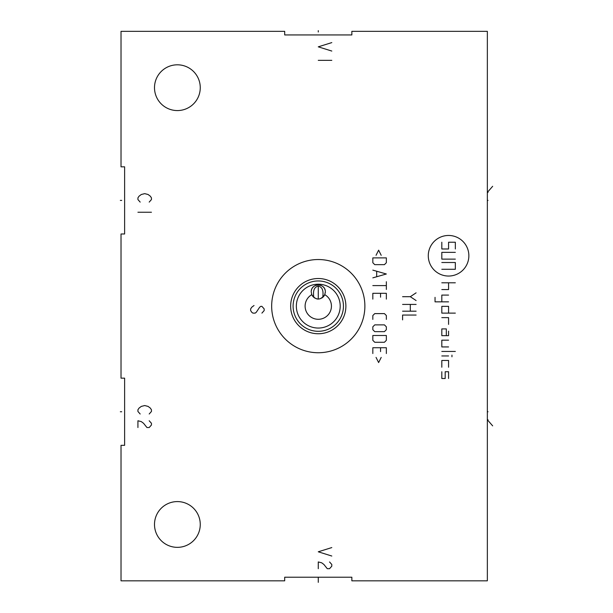 <?xml version="1.0" encoding="UTF-8"?>
<svg xmlns="http://www.w3.org/2000/svg" width="613" height="613" viewBox="0 0 613 613"><rect width="100%" height="100%" fill="white"/><g stroke="black" fill="none" stroke-linecap="round" stroke-linejoin="round"><path stroke-width="0.92" d="M154.499 87.69A22.88 22.88 0 0 1 177.379 64.809A22.88 22.88 0 0 1 200.259 87.69A22.88 22.88 0 0 1 177.379 110.57A22.88 22.88 0 0 1 154.499 87.69M124.623 445.329L121.022 445.329L121.022 580.825L284.693 580.825L284.693 577.216L351.854 577.216L351.854 580.825L487.35 580.825L487.35 31.332L351.854 31.332L351.854 34.941L284.693 34.941L284.693 31.332L121.022 31.332L121.022 166.828L124.623 166.828L124.623 233.982L121.022 233.982L121.022 378.167L124.623 378.167L124.623 445.329L124.623 378.167M154.499 524.467A22.88 22.88 0 0 1 177.379 501.587A22.88 22.88 0 0 1 200.259 524.467A22.88 22.88 0 0 1 177.379 547.348A22.88 22.88 0 0 1 154.499 524.467M271.666 306.132A46.611 46.611 0 0 1 318.27 259.529A46.611 46.611 0 0 1 364.881 306.132A46.611 46.611 0 0 1 318.27 352.743A46.611 46.611 0 0 1 271.666 306.132M290.654 306.132A27.616 27.616 0 0 1 318.27 278.517A27.616 27.616 0 0 1 345.885 306.132A27.616 27.616 0 0 1 318.27 333.748A27.616 27.616 0 0 1 290.654 306.132M293.098 306.132A25.171 25.171 0 0 1 318.27 280.961A25.171 25.171 0 0 1 343.441 306.132A25.171 25.171 0 0 1 318.27 331.304A25.171 25.171 0 0 1 293.098 306.132M296.347 306.132A21.922 21.922 0 0 0 318.27 328.055A21.922 21.922 0 0 0 340.2 306.132A21.922 21.922 0 0 0 318.27 284.21A21.922 21.922 0 0 0 296.347 306.132M324.085 295.91A7.042 7.042 0 0 0 324.76 294.677A13.164 13.164 0 0 1 318.27 319.296A13.164 13.164 0 0 1 311.787 294.677L311.228 291.934C310.891 282.785 325.718 282.861 325.319 291.934L324.76 294.677C320.323 300.531 315.994 300.531 311.787 294.677M322.139 297.818L321.595 298.14M320.545 298.6L320.124 298.73M319.902 298.784L319.457 298.876M318.4 298.975L317.917 298.968M318.27 298.975L318.27 286.194C322.262 286.838 323.741 290.57 322.714 297.405A7.042 7.042 0 0 0 322.714 297.397M323.197 296.968A7.042 7.042 0 0 0 323.664 296.462M324.813 294.539A7.042 7.042 0 0 0 324.959 294.148M325.242 292.953A7.042 7.042 0 0 0 325.319 291.934M311.588 294.148A7.042 7.042 0 0 0 312.454 295.903M312.868 296.454A7.042 7.042 0 0 0 313.327 296.945M317.434 298.929L315.848 298.546M314.852 298.094L314.339 297.772M318.27 286.194C314.277 286.846 312.799 290.577 313.833 297.405M311.358 290.585A7.042 7.042 0 0 1 311.465 290.102M311.519 289.926A7.042 7.042 0 0 1 311.741 289.29M312.369 288.087A7.042 7.042 0 0 1 312.76 287.543M313.205 287.037A7.042 7.042 0 0 1 313.695 286.577M314.224 286.164A7.042 7.042 0 0 1 314.791 285.804M315.389 285.505A7.042 7.042 0 0 1 316.009 285.26M316.653 285.076A7.042 7.042 0 0 1 317.304 284.953M317.971 284.892A7.042 7.042 0 0 1 318.637 284.899M319.296 284.961A7.042 7.042 0 0 1 319.948 285.091M320.584 285.275A7.042 7.042 0 0 1 321.204 285.528M321.794 285.834A7.042 7.042 0 0 1 322.354 286.187M322.875 286.6A7.042 7.042 0 0 1 323.365 287.06M323.802 287.566A7.042 7.042 0 0 1 324.193 288.11M324.806 289.298A7.042 7.042 0 0 1 325.028 289.934M284.693 577.216L351.854 577.216M124.623 166.828L124.623 233.982M284.693 34.941L351.854 34.941L284.693 34.941M261.912 313.12L264.172 310.584L264.172 308.898L261.912 306.362L260.786 306.362L259.659 307.205L256.28 312.278L255.154 313.12L252.901 313.12L251.767 312.278L250.64 310.584L250.64 308.898L251.767 307.205L254.027 305.512M448.57 276.042A20.29 20.29 0 0 0 468.861 255.751A20.29 20.29 0 0 0 448.57 235.461A20.29 20.29 0 0 0 428.28 255.751A20.29 20.29 0 0 0 448.57 276.042M448.57 324.392L448.57 317.634L441.812 317.634M448.57 313.12L448.57 306.362L441.812 306.362L441.812 313.12L455.336 313.12M435.046 297.343L435.046 301.849L448.57 301.849M448.57 295.091L441.812 295.091L441.812 301.849M441.812 289.566L448.57 289.566L448.57 282.8M441.812 282.8L455.336 282.8M446.318 335.663L446.318 328.905L441.812 328.905L441.812 335.663L448.57 335.663L448.57 331.158M448.57 340.177L441.812 340.177L441.812 346.935L448.57 346.935M441.812 351.448L455.336 351.448M441.812 355.954L448.57 355.954M451.957 355.111L451.957 356.797M448.57 367.225L448.57 360.459L441.812 360.459L441.812 367.225M448.57 378.497L448.57 371.739L445.191 371.739L445.191 378.497L441.812 378.497L441.812 371.739M455.336 259.13L441.812 259.13L441.812 252.364L455.336 252.364M441.812 262.51L455.336 262.51L455.336 269.276L441.812 269.276M455.336 248.985L455.336 242.227L448.57 242.227L448.57 248.985L441.812 248.985L441.812 242.227M402.588 296.7L410.312 296.7L416.112 292.83M410.312 296.7L416.112 300.562M402.588 304.423L416.112 304.423M416.112 311.189L402.588 311.189M410.312 304.423L410.312 311.189M416.112 315.051L402.588 315.051L402.588 319.886M381.202 255.314L378.627 250.165L376.045 255.314M372.827 257.889L372.827 262.724L374.758 264.655L384.42 264.655L386.351 262.724L386.351 257.889L372.827 257.889M372.827 277.858L386.351 273.996L372.827 270.126M376.689 271.421L376.689 276.57M372.827 285.589L386.351 285.589M386.351 281.719L386.351 289.451M386.351 299.113L386.351 293.313L372.827 293.313L372.827 299.113M380.558 297.182L380.558 293.313M386.351 319.404L386.351 315.534L384.42 313.603L374.758 313.603L372.827 315.534L372.827 319.404M374.758 324.875L372.827 326.806L372.827 329.71L374.758 331.641L384.42 331.641L386.351 329.71L386.351 326.806L384.42 324.875L374.758 324.875M372.827 335.503L372.827 340.338L374.758 342.269L384.42 342.269L386.351 340.338L386.351 335.503L372.827 335.503M386.351 353.54L386.351 347.74L372.827 347.74L372.827 353.54M380.558 351.609L380.558 347.74M376.045 357.402L378.627 362.559L381.202 357.402M331.802 42.603L318.27 46.833L331.802 51.055M331.802 60.358L318.27 60.358M331.802 547.57L318.27 551.8L331.802 556.029M318.27 568.703L318.27 561.945L321.656 562.788L323.909 564.481L327.288 568.703L329.541 568.703L331.802 566.167L331.802 564.481L329.541 561.945M149.197 202.098L151.449 199.562L151.449 197.869L150.323 196.183L148.07 194.49L144.691 193.647L141.312 194.49L139.051 196.183L137.925 197.869L137.925 199.562L140.178 202.098M151.449 212.244L137.925 212.244M149.197 414.005L151.449 411.469L151.449 409.775L150.323 408.089L148.07 406.396L144.691 405.553L141.312 406.396L139.051 408.089L137.925 409.775L137.925 411.469L140.178 414.005M137.925 427.529L137.925 420.763L141.312 421.614L143.565 423.299L146.944 427.529L149.197 427.529L151.449 424.993L151.449 423.299L149.197 420.763M487.35 200.405L488.032 200.405M492.66 186.291L487.35 192.405L488.032 192.405M487.35 411.752L488.032 411.752M492.66 425.866L487.35 419.752L488.032 419.752M318.27 32.014L318.27 30.65L318.27 32.014M318.27 580.143L318.27 581.507M318.27 582.35L318.27 577.216M121.703 200.405L120.34 200.405M121.703 411.752L120.34 411.752"/></g></svg>
